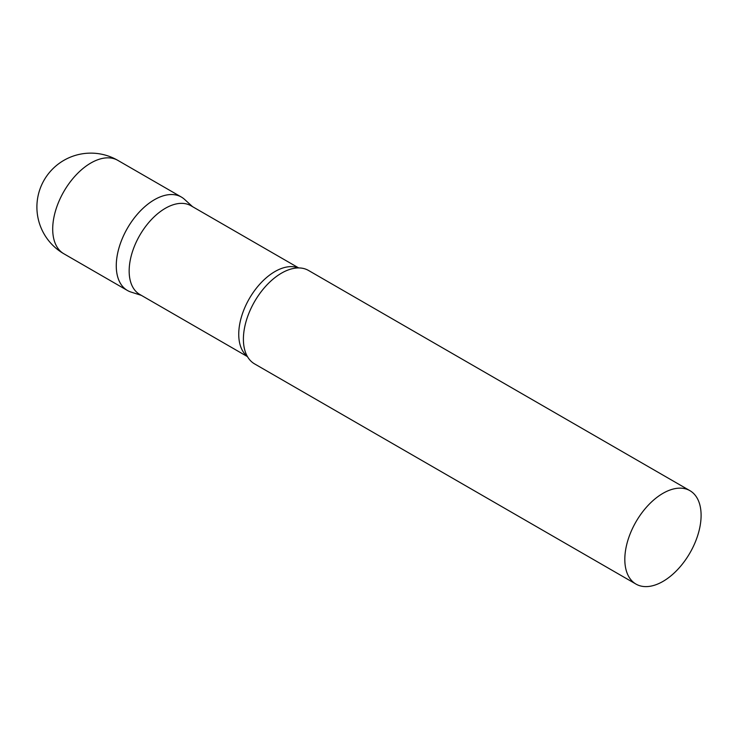 <?xml version="1.0" encoding="UTF-8"?>
<svg xmlns="http://www.w3.org/2000/svg" width="738" height="738" viewBox="0 0 738 738"><rect width="100%" height="100%" fill="white"/><g stroke="black" fill="none" stroke-linecap="round" stroke-linejoin="round"><path stroke-width="1.11" d="M63.874 253.78L127.443 290.486A53.939 31.144 -60 0 1 119.169 247.258A53.939 31.144 -60 0 1 154.408 199.73A53.939 31.144 -60 0 1 181.382 197.055L117.812 160.358A53.939 53.939 0 0 0 36.9 207.074A53.939 53.939 0 0 0 63.874 253.78A53.939 31.144 -60 0 1 52.702 229.094A53.939 31.144 -60 0 1 90.839 163.024A53.939 31.144 -60 0 1 117.812 160.358M298.678 267.931L190.976 205.754A51.208 29.566 120 0 0 151.511 219.472A51.208 29.566 120 0 0 129.159 271.003A51.208 29.566 120 0 0 139.768 294.444L247.47 356.629M192.572 206.677L184.528 199.361A53.939 31.144 120 0 0 142.047 209.251A53.939 31.144 120 0 0 116.272 265.791A53.939 31.144 120 0 0 131.013 292.064L141.364 295.366M689.929 490.669L308.512 270.459A53.939 31.144 120 0 0 293.346 268.475A53.939 31.144 120 0 0 243.402 339.194A53.939 31.144 120 0 0 245.274 351.74A53.939 31.144 120 0 0 254.573 363.889L635.99 584.09A53.939 31.144 120 0 0 677.558 569.644A53.939 31.144 120 0 0 701.1 515.355A53.939 31.144 120 0 0 689.929 490.669A53.939 31.144 120 0 0 648.361 505.115A53.939 31.144 120 0 0 624.818 559.404A53.939 31.144 120 0 0 635.99 584.09M298.309 267.931A51.208 29.566 120 0 0 259.702 284.25A51.208 29.566 120 0 0 238.743 334.268A51.208 29.566 120 0 0 247.285 356.316"/></g></svg>

